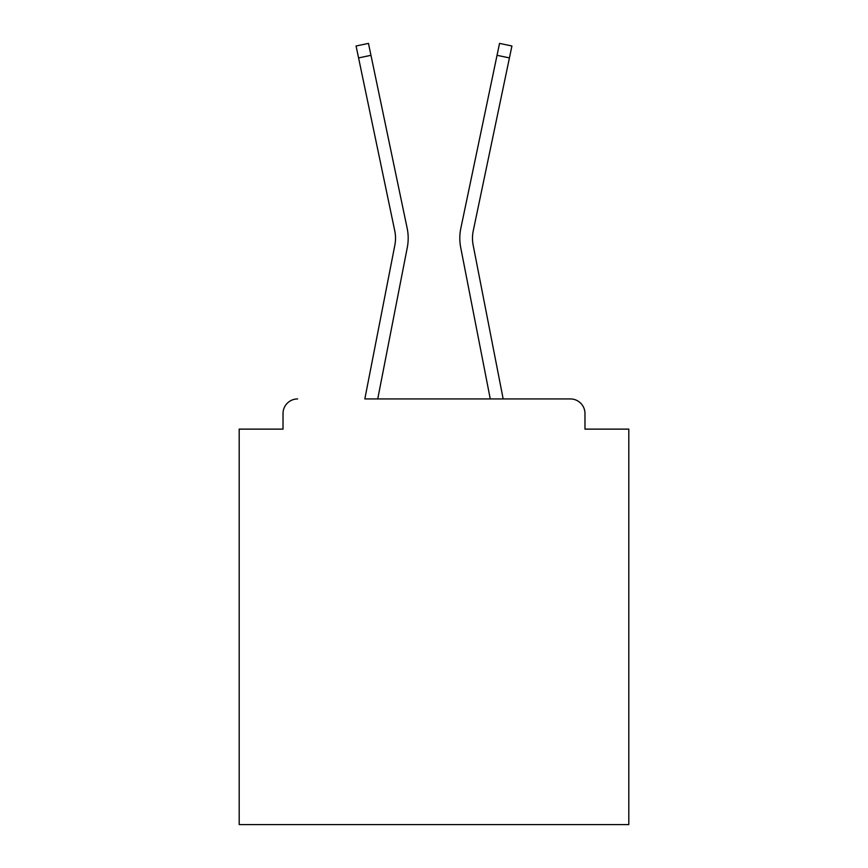<?xml version="1.0" encoding="UTF-8"?>
<svg xmlns="http://www.w3.org/2000/svg" width="868" height="868" viewBox="0 0 868 868"><rect width="100%" height="100%" fill="white"/><g stroke="black" fill="none" stroke-linecap="round" stroke-linejoin="round"><path stroke-width="1.3" d="M584.978 429.128L584.978 413.548L584.978 429.128L628.812 429.128L628.812 824.6L239.188 824.6L239.188 429.128L283.022 429.128L283.022 413.548L283.022 429.128M358.571 57.906L394.756 230.834A36.044 36.044 0 0 1 394.853 245.123A36.044 36.044 0 0 0 394.756 230.834A36.044 36.044 0 0 1 394.853 245.123L364.831 398.933L570.374 398.933L503.169 398.933L473.147 245.123A36.044 36.044 0 0 1 473.244 230.834L509.429 57.906L497.038 55.313L460.843 228.241A48.706 48.706 0 0 0 460.713 247.543L490.268 398.933L377.732 398.933L407.287 247.543A48.706 48.706 0 0 0 407.157 228.241L370.961 55.313L407.157 228.241L370.961 55.313L407.157 228.241L370.961 55.313L407.157 228.241L370.961 55.313L407.157 228.241L370.961 55.313L407.157 228.241L370.961 55.313L407.157 228.241L370.961 55.313L407.157 228.241L370.961 55.313L407.157 228.241L370.961 55.313L407.157 228.241L370.961 55.313L407.157 228.241L370.961 55.313L407.157 228.241L370.961 55.313L407.157 228.241L370.961 55.313L407.157 228.241L370.961 55.313L407.157 228.241L370.961 55.313L407.157 228.241L370.961 55.313L407.157 228.241L370.961 55.313L407.157 228.241L370.961 55.313L407.157 228.241L370.961 55.313L407.157 228.241L370.961 55.313L407.157 228.241L370.961 55.313L407.157 228.241L370.961 55.313L407.157 228.241L370.961 55.313L407.157 228.241L370.961 55.313L358.571 57.906L356.075 45.993L368.466 43.4L370.961 55.313M584.978 413.548A14.615 14.615 0 0 0 570.374 398.933M297.626 398.933A14.615 14.615 0 0 0 283.022 413.548M497.038 55.313L460.843 228.241L499.534 43.4L511.925 45.993L509.429 57.906M473.147 245.123A36.044 36.044 0 0 1 473.244 230.834A36.044 36.044 0 0 0 473.147 245.123A36.044 36.044 0 0 1 473.244 230.834A36.044 36.044 0 0 0 473.147 245.123A36.044 36.044 0 0 1 473.244 230.834A36.044 36.044 0 0 0 473.147 245.123A36.044 36.044 0 0 1 473.244 230.834A36.044 36.044 0 0 0 473.147 245.123A36.044 36.044 0 0 1 473.244 230.834A36.044 36.044 0 0 0 473.147 245.123A36.044 36.044 0 0 1 473.244 230.834A36.044 36.044 0 0 0 473.147 245.123A36.044 36.044 0 0 1 473.244 230.834A36.044 36.044 0 0 0 473.147 245.123A36.044 36.044 0 0 1 473.244 230.834A36.044 36.044 0 0 0 473.147 245.123A36.044 36.044 0 0 1 473.244 230.834A36.044 36.044 0 0 0 473.147 245.123A36.044 36.044 0 0 1 473.244 230.834A36.044 36.044 0 0 0 473.147 245.123A36.044 36.044 0 0 1 473.244 230.834A36.044 36.044 0 0 0 473.147 245.123A36.044 36.044 0 0 1 473.244 230.834A36.044 36.044 0 0 0 473.147 245.123A36.044 36.044 0 0 1 473.244 230.834A36.044 36.044 0 0 0 473.147 245.123A36.044 36.044 0 0 1 473.244 230.834A36.044 36.044 0 0 0 473.147 245.123A36.044 36.044 0 0 1 473.244 230.834"/></g></svg>
